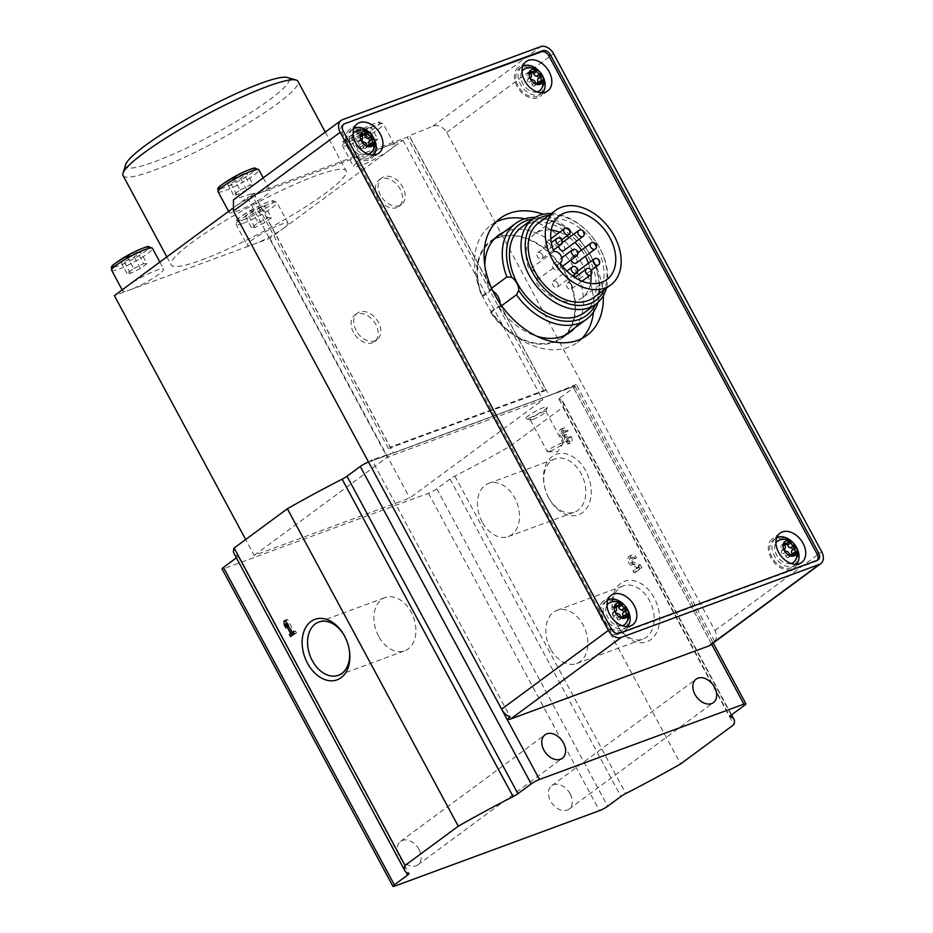 <?xml version="1.0" encoding="UTF-8"?>
<svg xmlns="http://www.w3.org/2000/svg" width="933" height="933" viewBox="0 0 933 933"><rect width="100%" height="100%" fill="white"/><g stroke="black" fill="none" stroke-linecap="round" stroke-linejoin="round"><path stroke-width="0.7" stroke-dasharray="4.67 3.5" d="M553.84 251.56L529.139 269.777A39.734 27.85 -126.4 0 1 534.936 233.868A39.734 27.85 -126.4 0 1 551.193 230.054M560.033 263.059L535.332 281.288A6.624 4.642 53.6 0 0 535.787 280.996A6.624 4.642 53.6 0 0 536.113 273.696A6.624 4.642 53.6 0 0 529.139 269.777M559.648 232.259A39.734 27.85 -126.4 0 1 566.867 235.991M569.177 237.565A39.734 27.85 -126.4 0 1 574.903 242.393M581.516 250.102A39.734 27.85 -126.4 0 1 585.353 256.318M588.431 263.281A39.734 27.85 -126.4 0 1 590.939 274.64M590.566 283.41A39.734 27.85 -126.4 0 1 582.11 297.814A39.734 27.85 -126.4 0 1 535.332 281.288M535.285 217.342A59.607 41.775 -126.4 0 1 577.562 238.078A59.607 41.775 -126.4 0 1 590.671 255.852A59.607 41.775 -126.4 0 1 598.006 302.362M532.533 219.173A56.551 39.641 -126.4 0 1 577.959 238.498A56.551 39.641 -126.4 0 1 590.391 255.35A56.551 39.641 -126.4 0 1 595.441 304.45M490.77 311.902A13.249 9.283 53.6 0 1 490.676 312.578L498.654 306.689A13.249 9.283 53.6 0 0 498.758 306.012L490.77 311.902A59.607 41.775 53.6 0 0 561.596 337.641A59.607 41.775 53.6 0 0 559.835 264.879A59.607 41.775 53.6 0 0 490.84 241.717A59.607 41.775 53.6 0 0 482.536 296.612A13.249 9.283 53.6 0 0 481.86 296.216L489.848 290.326A13.249 9.283 53.6 0 1 490.525 290.723L482.536 296.612M491.586 288.227L490 289.405A59.607 41.775 53.6 0 0 490.525 290.723M501.616 305.721L499.587 307.214A12.677 8.887 53.6 0 0 500.135 303.587M498.758 306.012A59.607 41.775 53.6 0 0 499.587 307.214M368.523 462.022L572.955 386.682L711.482 643.957L714.69 641.577L576.244 384.454L573.025 386.822L368.593 462.162L371.812 459.794L510.258 716.917M714.69 641.577C716.859 638.429 716.929 634.755 714.923 630.556L446.72 132.463C442.965 126.701 438.347 124.614 432.877 126.177A993.365 141.256 -28.3 0 1 409.272 135.775L407.22 137.233L251.677 194.554L253.414 193.201A993.365 141.256 -28.3 0 1 234.673 199.219L233.472 199.825M253.414 193.201L393.271 452.937A993.365 141.256 -28.3 0 1 371.812 459.794M576.244 384.454A993.365 141.256 -28.3 0 1 549.117 395.499L409.272 135.775M393.271 452.937L549.117 395.499M710.235 645.216A11.254 7.896 53.6 0 0 711.482 643.957L711.611 644.202M232.317 208.619L234.113 207.301A23.173 3.3 151.7 0 0 229.261 212.561A23.173 3.3 151.7 0 0 236.364 211.383A23.173 3.3 151.7 0 0 258.931 200.035A23.173 3.3 151.7 0 0 270.069 190.589A23.173 3.3 151.7 0 0 262.966 191.755A23.173 3.3 151.7 0 0 234.113 207.301L247.42 197.493L402.963 140.172L283.224 228.503A23.173 3.3 151.7 0 0 288.075 223.244A23.173 3.3 151.7 0 0 266.103 231.326A23.173 3.3 151.7 0 0 247.257 245.216A23.173 3.3 151.7 0 0 254.371 244.049A23.173 3.3 151.7 0 0 283.224 228.503L269.917 238.312L129.932 289.895A23.173 3.3 151.7 0 0 152.499 278.559A23.173 3.3 151.7 0 0 163.637 269.101A23.173 3.3 151.7 0 0 149.583 273.206A23.173 3.3 151.7 0 0 127.681 285.813A23.173 3.3 151.7 0 0 122.829 291.073A23.173 3.3 151.7 0 0 129.932 289.895L114.374 295.633M201.645 259.957A99.341 14.123 151.7 0 0 298.385 211.336A99.341 14.123 151.7 0 0 346.131 170.809A99.341 14.123 151.7 0 0 251.968 205.47A99.341 14.123 151.7 0 0 171.206 264.995A99.341 14.123 151.7 0 0 201.645 259.957M389.656 149.98A23.173 3.3 -28.3 0 1 360.803 165.526A23.173 3.3 -28.3 0 1 353.689 166.704A23.173 3.3 -28.3 0 1 364.838 157.245A23.173 3.3 -28.3 0 1 387.405 145.898A23.173 3.3 151.7 0 1 394.507 144.732A23.173 3.3 151.7 0 1 389.656 149.98M572.955 386.682A6.624 0.945 -28.3 0 1 574.985 386.344A6.624 0.945 -28.3 0 1 573.597 387.848L560.325 397.633L731.25 715.075M419.01 849.496A14.566 10.216 53.6 0 0 400.584 841.379A14.566 10.216 53.6 0 0 401.015 859.165A14.566 10.216 53.6 0 0 417.891 864.821A14.566 10.216 53.6 0 0 419.01 849.496M570.121 793.82A14.566 10.216 53.6 0 0 551.695 785.691A14.566 10.216 53.6 0 0 552.126 803.476A14.566 10.216 53.6 0 0 568.99 809.144A14.566 10.216 53.6 0 0 570.121 793.82M560.325 397.633A6.624 0.945 -28.3 0 0 558.937 399.137A6.624 0.945 -28.3 0 0 559.077 399.231A198.671 28.247 -28.3 0 1 563.054 401.89A198.671 28.247 -28.3 0 1 562.891 407.231L509.675 446.487A198.671 28.247 -28.3 0 1 454.884 476.087A6.624 0.945 -28.3 0 0 450.021 479.002L436.761 488.799A6.624 0.945 -28.3 0 1 428.515 493.242L224.083 568.57A6.624 0.945 -28.3 0 1 222.054 568.908M236.387 557.852L406.077 872.168M509.675 446.487L680.6 763.929M562.891 407.231L733.816 724.673M571.253 436.434A4.968 3.475 69.8 0 1 570.121 443.198A4.968 3.475 69.8 0 1 566.436 441.892A4.968 3.475 69.8 0 1 564.722 437.215A4.968 3.475 69.8 0 1 561.666 432.434A4.968 3.475 69.8 0 1 563.579 428.107A4.968 3.475 69.8 0 1 568.15 430.661L566.821 431.641A2.647 1.854 69.8 0 0 564.383 430.276A2.647 1.854 69.8 0 0 563.357 432.574A2.321 1.621 69.8 0 0 565.853 434.918A2.321 1.621 69.8 0 0 566.144 434.755L567.229 436.784A2.321 1.621 69.8 0 0 567.707 440.656A2.647 1.854 69.8 0 0 569.317 441.017A2.647 1.854 69.8 0 0 569.923 437.414L571.253 436.434L569.037 437.25A4.968 3.475 69.8 0 1 567.894 444.015A4.968 3.475 69.8 0 1 564.208 442.709A4.968 3.475 69.8 0 1 562.506 438.032L564.722 437.215M636.516 557.631L635.186 558.622A2.647 1.854 69.8 0 0 632.749 557.258A2.647 1.854 69.8 0 0 631.746 559.672A2.647 1.854 69.8 0 0 633.519 562.179L640.458 564.943L641.951 567.742L636.248 571.941L635.163 569.923L639.467 566.751L633.39 564.325A4.968 3.475 69.8 0 1 630.055 559.602A4.968 3.475 69.8 0 1 631.944 555.077A4.968 3.475 69.8 0 1 636.516 557.631L632.959 559.438L635.186 558.622M548.872 498.21A32.212 22.509 69.8 0 1 544.359 485.778A32.212 22.509 69.8 0 1 569.97 455.176A32.212 22.509 69.8 0 1 588.42 505.243A32.212 22.509 69.8 0 1 549.082 498.595A32.212 22.509 69.8 0 1 548.872 498.21M617.238 625.192A32.212 22.509 69.8 0 1 612.724 612.748A32.212 22.509 69.8 0 1 638.347 582.157A32.212 22.509 69.8 0 1 656.797 632.224A32.212 22.509 69.8 0 1 617.448 625.565A32.212 22.509 69.8 0 1 617.238 625.192M236.702 557.619A6.624 0.945 -28.3 0 0 238.09 556.115A6.624 0.945 -28.3 0 0 237.962 556.033A198.671 28.247 -28.3 0 1 233.973 553.362M529.489 417.926A12.257 1.738 151.7 0 0 540.708 412.363A12.257 1.738 151.7 0 0 547.309 407.208A12.257 1.738 151.7 0 0 535.694 411.208A12.257 1.738 151.7 0 0 525.967 418.707A12.257 1.738 151.7 0 0 529.489 417.926M254.219 555.357L387.265 457.217L542.808 399.895L409.774 498.035L254.219 555.357L245.682 539.507M247.42 197.493L387.265 457.217M402.963 140.172L542.808 399.895M269.917 238.312L409.774 498.035M368.255 127.774L371.626 127.739L365.048 132.603L355.088 137.489L351.718 137.513L358.295 132.661L368.255 127.774L374.471 139.32L377.842 139.285L371.626 127.739M125.71 164.5A92.717 13.179 151.7 0 0 154.178 161.922A92.717 13.179 151.7 0 0 249.612 113.313A92.717 13.179 151.7 0 0 287.282 77.497M123.028 175.532A99.341 14.123 151.7 0 0 153.478 170.506A99.341 14.123 151.7 0 0 250.207 121.873A99.341 14.123 151.7 0 0 297.965 81.346M243.816 173.631L247.187 173.596L240.609 178.46L230.649 183.346L227.279 183.369L233.856 178.518L243.816 173.631L250.032 185.177L253.403 185.142L247.187 173.596M261.823 206.286L265.194 206.263L258.616 211.115L248.656 216.001L245.286 216.024L251.863 211.173L261.823 206.286L268.039 217.832L271.41 217.797L265.194 206.263M137.384 252.143L140.755 252.12L134.177 256.972L124.217 261.858L120.847 261.881L127.424 257.03L137.384 252.143L143.6 263.689L146.971 263.654L140.755 252.12M271.41 217.797L264.832 222.66L254.872 227.547L251.502 227.57L258.079 222.719L251.863 211.173M251.502 227.57L245.286 216.024M258.079 222.719L268.039 217.832M264.832 222.66L258.616 211.115M254.872 227.547L248.656 216.001M146.971 263.654L140.393 268.517L130.433 273.404L127.063 273.427L133.641 268.576L127.424 257.03M127.063 273.427L120.847 261.881M133.641 268.576L143.6 263.689M140.393 268.517L134.177 256.972M130.433 273.404L124.217 261.858M253.403 185.142L246.825 190.005L236.865 194.892L233.495 194.915L240.073 190.052L233.856 178.518M233.495 194.915L227.279 183.369M240.073 190.052L250.032 185.177M246.825 190.005L240.609 178.46M236.865 194.892L230.649 183.346M377.842 139.285L371.264 144.148L361.304 149.035L357.922 149.058L364.511 144.207L358.295 132.661M357.922 149.058L351.718 137.513M364.511 144.207L374.471 139.32M371.264 144.148L365.048 132.603M361.304 149.035L355.088 137.489M344.499 635.956A28.363 19.826 69.8 0 1 344.685 636.306A28.363 19.826 69.8 0 1 348.849 647.595A28.363 19.826 69.8 0 1 348.93 647.98M378.611 636.224A28.363 19.826 69.8 0 1 385.084 597.598A28.363 19.826 69.8 0 1 413.494 617.366A28.363 19.826 69.8 0 1 404.7 650.837A28.363 19.826 69.8 0 1 378.611 636.224M550.563 648.948A28.363 19.826 69.8 0 1 557.036 610.322A28.363 19.826 69.8 0 1 585.446 630.078A28.363 19.826 69.8 0 1 576.652 663.55A28.363 19.826 69.8 0 1 550.563 648.948M616.865 624.515A28.363 19.826 69.8 0 1 612.888 613.564A28.363 19.826 69.8 0 1 623.337 585.889A28.363 19.826 69.8 0 1 651.747 605.645A28.363 19.826 69.8 0 1 642.954 639.117A28.363 19.826 69.8 0 1 617.051 624.842A28.363 19.826 69.8 0 1 616.865 624.515M482.198 521.967A28.363 19.826 69.8 0 1 488.67 483.341A28.363 19.826 69.8 0 1 517.08 503.109A28.363 19.826 69.8 0 1 508.287 536.568A28.363 19.826 69.8 0 1 482.198 521.967M548.499 497.534A28.363 19.826 69.8 0 1 544.522 486.583A28.363 19.826 69.8 0 1 554.972 458.908A28.363 19.826 69.8 0 1 583.382 478.676A28.363 19.826 69.8 0 1 574.588 512.135A28.363 19.826 69.8 0 1 548.686 497.872A28.363 19.826 69.8 0 1 548.499 497.534M253.578 193.154L390.309 447.105L545.863 389.784L409.12 135.833M545.863 389.784L543.962 391.184L388.408 448.505L390.309 447.105M388.408 448.505L251.677 194.554M543.962 391.184L407.22 137.233M356.173 330.515A16.561 11.604 -126.4 0 1 357.456 313.103A16.561 11.604 -126.4 0 1 376.629 319.541A16.561 11.604 -126.4 0 1 377.119 339.752A16.561 11.604 -126.4 0 1 356.173 330.515M380.571 195.3A16.561 11.604 -126.4 0 1 381.842 177.876A16.561 11.604 -126.4 0 1 401.015 184.314A16.561 11.604 -126.4 0 1 401.505 204.525A16.561 11.604 -126.4 0 1 380.571 195.3M377.9 197.26A16.561 11.604 -126.4 0 1 379.183 179.847A16.561 11.604 -126.4 0 1 398.356 186.273A16.561 11.604 -126.4 0 1 398.846 206.485A16.561 11.604 -126.4 0 1 377.9 197.26M353.514 332.486A16.561 11.604 -126.4 0 1 354.797 315.062A16.561 11.604 -126.4 0 1 373.958 321.5A16.561 11.604 -126.4 0 1 374.448 341.711A16.561 11.604 -126.4 0 1 353.514 332.486M343.134 124.859L343.134 124.859A6.624 4.642 53.6 0 0 342.306 125.302A6.624 4.642 53.6 0 0 341.793 132.264L609.995 630.358A6.624 4.642 53.6 0 0 617.541 634.498L815.757 561.456A6.624 4.642 53.6 0 0 816.573 561.013A6.624 4.642 53.6 0 0 817.25 560.336L815.757 561.456M603.301 295.668A72.844 51.058 53.6 0 0 592.583 258.768A72.844 51.058 53.6 0 0 543.251 214.263M797.074 564.232A18.217 12.77 -126.4 0 1 794.041 568.069A18.217 12.77 -126.4 0 1 771.008 557.922A18.217 12.77 -126.4 0 1 772.419 538.761A18.217 12.77 -126.4 0 1 776.991 537M779.032 536.942A18.217 12.77 -126.4 0 1 797.738 562.296M772.116 557.514A16.561 11.604 -126.4 0 1 773.399 540.09A16.561 11.604 -126.4 0 1 792.572 546.528A16.561 11.604 -126.4 0 1 793.062 566.739A16.561 11.604 -126.4 0 1 772.116 557.514M374.296 154.913A18.217 12.77 -126.4 0 1 371.264 158.762A18.217 12.77 -126.4 0 1 348.231 148.604A18.217 12.77 -126.4 0 1 349.642 129.454A18.217 12.77 -126.4 0 1 354.202 127.681M356.254 127.623A18.217 12.77 -126.4 0 1 374.949 152.977M349.339 148.195A16.561 11.604 -126.4 0 1 350.621 130.783A16.561 11.604 -126.4 0 1 369.783 137.221A16.561 11.604 -126.4 0 1 370.273 157.432A16.561 11.604 -126.4 0 1 349.339 148.195M543.169 92.682A18.217 12.77 -126.4 0 1 540.137 96.531A18.217 12.77 -126.4 0 1 517.104 86.372A18.217 12.77 -126.4 0 1 518.515 67.211A18.217 12.77 -126.4 0 1 523.086 65.45M525.127 65.392A18.217 12.77 -126.4 0 1 543.834 90.746M518.212 85.964A16.561 11.604 -126.4 0 1 519.494 68.552A16.561 11.604 -126.4 0 1 538.668 74.978A16.561 11.604 -126.4 0 1 539.157 95.189A16.561 11.604 -126.4 0 1 518.212 85.964M628.201 626.463A18.217 12.77 -126.4 0 1 625.157 630.311A18.217 12.77 -126.4 0 1 602.123 620.153A18.217 12.77 -126.4 0 1 603.534 600.992A18.217 12.77 -126.4 0 1 608.106 599.231M610.159 599.173A18.217 12.77 -126.4 0 1 628.854 624.527M603.243 619.745A16.561 11.604 -126.4 0 1 604.526 602.333A16.561 11.604 -126.4 0 1 623.687 608.759A16.561 11.604 -126.4 0 1 624.177 628.97A16.561 11.604 -126.4 0 1 603.243 619.745M593.516 311.914A72.844 51.058 53.6 0 0 583.09 265.777A72.844 51.058 53.6 0 0 524.836 218.812M495.994 222.054A72.844 51.058 53.6 0 0 490.956 225.168A72.844 51.058 53.6 0 0 493.114 314.094A72.844 51.058 53.6 0 0 577.445 342.411A72.844 51.058 53.6 0 0 581.9 338.516M492.834 290.909A12.677 8.887 53.6 0 0 490 289.405M498.654 306.689A60.26 42.242 53.6 0 0 536.976 336.3M574.611 328.043A60.26 42.242 53.6 0 0 568.185 258.709A60.26 42.242 53.6 0 0 503.843 232.119M484.845 265.637A60.26 42.242 53.6 0 0 489.848 290.326M490.676 312.578A60.26 42.242 53.6 0 0 561.993 338.178A60.26 42.242 53.6 0 0 565.736 334.889M566.623 333.932A60.26 42.242 53.6 0 0 560.208 264.599A60.26 42.242 53.6 0 0 495.855 238.008M494.677 238.568A60.26 42.242 53.6 0 0 490.443 241.181A60.26 42.242 53.6 0 0 481.86 296.216M521.372 227.419A52.983 37.133 -126.4 0 1 582.705 248.003A52.983 37.133 -126.4 0 1 584.28 312.683M538.609 222.929A46.358 32.492 -126.4 0 1 592.28 240.947A46.358 32.492 -126.4 0 1 593.645 297.545M549.071 215.208A49.939 34.999 -126.4 0 1 588.315 232.375A49.939 34.999 -126.4 0 1 599.301 247.257A49.939 34.999 -126.4 0 1 604.117 289.813M551.333 213.552A52.983 37.133 -126.4 0 1 587.918 231.967A52.983 37.133 -126.4 0 1 599.569 247.758A52.983 37.133 -126.4 0 1 606.368 288.157M550.097 244.738A3.639 2.554 53.6 0 0 545.49 242.708A3.639 2.554 53.6 0 0 545.595 247.152A3.639 2.554 53.6 0 0 549.817 248.575A3.639 2.554 53.6 0 0 550.097 244.738M557.864 266.092A3.639 2.554 53.6 0 0 553.257 264.062A3.639 2.554 53.6 0 0 553.362 268.506A3.639 2.554 53.6 0 0 557.572 269.917A3.639 2.554 53.6 0 0 557.864 266.092M557.666 283.282A3.639 2.554 53.6 0 0 553.059 281.253A3.639 2.554 53.6 0 0 553.164 285.696A3.639 2.554 53.6 0 0 557.386 287.107A3.639 2.554 53.6 0 0 557.666 283.282M571.847 285.148A3.639 2.554 53.6 0 0 567.241 283.107A3.639 2.554 53.6 0 0 567.346 287.562A3.639 2.554 53.6 0 0 571.567 288.973A3.639 2.554 53.6 0 0 571.847 285.148M575.02 277.381A3.639 2.554 53.6 0 0 579.381 279.002A3.639 2.554 53.6 0 0 579.661 275.177A3.639 2.554 53.6 0 0 575.055 273.147A3.639 2.554 53.6 0 0 574.25 274.664M576.244 263.036A3.639 2.554 53.6 0 0 576.524 259.211A3.639 2.554 53.6 0 0 571.917 257.181A3.639 2.554 53.6 0 0 571.194 259.875M563.999 250.441A3.639 2.554 53.6 0 0 564.278 246.604A3.639 2.554 53.6 0 0 559.672 244.574A3.639 2.554 53.6 0 0 558.867 246.102M542.283 254.709A3.639 2.554 53.6 0 0 537.676 252.68A3.639 2.554 53.6 0 0 537.781 257.123A3.639 2.554 53.6 0 0 542.003 258.546A3.639 2.554 53.6 0 0 542.283 254.709M532.941 419.407A8.945 1.271 151.7 0 0 541.128 415.348A8.945 1.271 151.7 0 0 545.945 411.593A8.945 1.271 151.7 0 0 545.945 411.383A8.945 1.271 151.7 0 0 537.466 414.509A8.945 1.271 151.7 0 0 530.201 419.862A8.945 1.271 151.7 0 0 530.376 419.978A8.945 1.271 151.7 0 0 532.941 419.407M550.038 451.152A8.945 1.271 151.7 0 0 557.829 447.327A8.945 1.271 151.7 0 0 562.937 443.537A8.945 1.271 151.7 0 0 563.042 443.128A8.945 1.271 151.7 0 0 560.301 443.583A8.945 1.271 151.7 0 0 551.59 447.957A8.945 1.271 151.7 0 0 547.298 451.607A8.945 1.271 151.7 0 0 547.694 451.747A8.945 1.271 151.7 0 0 550.038 451.152M286.338 622.183L286.186 620.41L287.527 619.43L294.198 631.839L293.417 632.131M294.198 631.839L295.434 630.93L293.219 631.746M295.434 630.93L296.531 632.947L294.303 633.764M296.531 632.947L290.501 636.574M292.729 635.746L292.414 635.163M292.647 632.411L287.749 623.291L287.072 623.547M287.749 623.291L288.064 627.093L285.836 627.909M288.064 627.093L286.513 624.212L285.556 624.562M286.186 620.41L285.521 620.655M287.527 619.43L285.3 620.247M632.959 559.438A2.647 1.854 69.8 0 0 630.533 558.074A2.647 1.854 69.8 0 0 629.518 560.488A2.647 1.854 69.8 0 0 631.291 563.007L638.23 565.771L639.735 568.559L634.032 572.757L632.947 570.739L637.251 567.567L631.163 565.141A4.968 3.475 69.8 0 1 627.839 560.418A4.968 3.475 69.8 0 1 629.728 555.893A4.968 3.475 69.8 0 1 634.3 558.459M638.23 565.771L640.458 564.943M639.735 568.559L641.951 567.742M634.032 572.757L636.248 571.941M632.947 570.739L635.163 569.923M637.251 567.567L639.467 566.751M569.923 437.414L567.707 438.23L569.037 437.25M562.506 438.032A4.968 3.475 69.8 0 1 559.438 433.25A4.968 3.475 69.8 0 1 561.351 428.923A4.968 3.475 69.8 0 1 565.923 431.478L568.15 430.661M565.923 431.478L564.593 432.457L566.821 431.641M566.588 434.428L563.917 435.583A2.321 1.621 69.8 0 1 563.637 435.734A2.321 1.621 69.8 0 1 561.141 433.402A2.647 1.854 69.8 0 1 562.156 431.093A2.647 1.854 69.8 0 1 564.593 432.457M564.372 435.245L565.456 437.262L567.684 436.446M565.456 437.262L567.229 436.784M567.707 438.23A2.647 1.854 69.8 0 1 567.101 441.834A2.647 1.854 69.8 0 1 565.491 441.484A2.321 1.621 69.8 0 1 565.001 437.6M791.067 563.485A13.249 9.283 -126.4 0 1 776.618 555.007A13.249 9.283 -126.4 0 1 775.929 542.948M779.055 540.289A13.249 9.283 -126.4 0 1 792.98 546.225A13.249 9.283 -126.4 0 1 794.543 561.281M796.222 564.302A16.561 11.604 -126.4 0 1 795.336 565.06A16.561 11.604 -126.4 0 1 774.402 555.835A16.561 11.604 -126.4 0 1 775.685 538.411A16.561 11.604 -126.4 0 1 776.676 537.781M792.875 542.505A16.561 11.604 -126.4 0 1 796.502 547.426M622.194 625.716A13.249 9.283 -126.4 0 1 607.745 617.249A13.249 9.283 -126.4 0 1 607.045 605.19M610.17 602.52A13.249 9.283 -126.4 0 1 624.107 608.456A13.249 9.283 -126.4 0 1 625.658 623.524M627.349 626.533A16.561 11.604 -126.4 0 1 626.463 627.291A16.561 11.604 -126.4 0 1 605.517 618.066A16.561 11.604 -126.4 0 1 606.8 600.642A16.561 11.604 -126.4 0 1 607.791 600.024M624.002 604.736A16.561 11.604 -126.4 0 1 627.617 609.657M537.175 91.935A13.249 9.283 -126.4 0 1 522.713 83.469A13.249 9.283 -126.4 0 1 522.025 71.409M525.151 68.739A13.249 9.283 -126.4 0 1 539.076 74.675A13.249 9.283 -126.4 0 1 540.639 89.743M542.33 92.752A16.561 11.604 -126.4 0 1 541.432 93.51A16.561 11.604 -126.4 0 1 520.497 84.285A16.561 11.604 -126.4 0 1 521.78 66.861A16.561 11.604 -126.4 0 1 522.772 66.243M538.971 70.966A16.561 11.604 -126.4 0 1 542.598 75.876M368.29 154.167A13.249 9.283 -126.4 0 1 353.84 145.7A13.249 9.283 -126.4 0 1 353.152 133.641M356.266 130.97A13.249 9.283 -126.4 0 1 370.203 136.906A13.249 9.283 -126.4 0 1 371.766 151.974M373.445 154.983A16.561 11.604 -126.4 0 1 372.559 155.741A16.561 11.604 -126.4 0 1 351.624 146.516A16.561 11.604 -126.4 0 1 352.896 129.104A16.561 11.604 -126.4 0 1 353.887 128.474M370.098 133.197A16.561 11.604 -126.4 0 1 373.725 138.107M792.164 553.724A2.776 1.948 53.6 0 0 792.362 553.992A1.586 1.12 53.6 0 1 791.289 555.998A2.776 1.948 53.6 0 0 789.178 555.928A2.776 1.948 53.6 0 0 788.583 557.001A1.586 1.12 53.6 0 1 786.053 556.313A2.776 1.948 53.6 0 0 783.055 553.759A1.586 1.12 53.6 0 1 781.597 551.065A2.776 1.948 53.6 0 0 781.318 547.519L784.548 545.129M786.694 543.962A1.586 1.12 53.6 0 0 785.096 544.499A2.776 1.948 53.6 0 1 784.501 545.583A2.776 1.948 53.6 0 1 782.39 545.502A1.586 1.12 53.6 0 0 781.318 547.519M369.386 144.417A2.776 1.948 53.6 0 0 369.585 144.685A1.586 1.12 53.6 0 1 368.512 146.691A2.776 1.948 53.6 0 0 366.401 146.621A2.776 1.948 53.6 0 0 365.794 147.694A1.586 1.12 53.6 0 1 363.275 147.006A2.776 1.948 53.6 0 0 360.278 144.452A1.586 1.12 53.6 0 1 358.82 141.758A2.776 1.948 53.6 0 0 358.54 138.201L361.771 135.821M363.917 134.644A1.586 1.12 53.6 0 0 362.319 135.192A2.776 1.948 53.6 0 1 361.724 136.265A2.776 1.948 53.6 0 1 359.602 136.195A1.586 1.12 53.6 0 0 358.54 138.201M538.259 82.186A2.776 1.948 53.6 0 0 538.458 82.442A1.586 1.12 53.6 0 1 537.396 84.46A2.776 1.948 53.6 0 0 535.274 84.378A2.776 1.948 53.6 0 0 534.679 85.451A1.586 1.12 53.6 0 1 532.148 84.775A2.776 1.948 53.6 0 0 529.151 82.221A1.586 1.12 53.6 0 1 527.705 79.527A2.776 1.948 53.6 0 0 527.413 75.97L530.644 73.59M532.79 72.412A1.586 1.12 53.6 0 0 531.204 72.961A2.776 1.948 53.6 0 1 530.597 74.034A2.776 1.948 53.6 0 1 528.486 73.964A1.586 1.12 53.6 0 0 527.413 75.97M623.279 615.967A2.776 1.948 53.6 0 0 623.489 616.223A1.586 1.12 53.6 0 1 622.416 618.241A2.776 1.948 53.6 0 0 620.305 618.159A2.776 1.948 53.6 0 0 619.699 619.232A1.586 1.12 53.6 0 1 617.18 618.556A2.776 1.948 53.6 0 0 614.171 616.002A1.586 1.12 53.6 0 1 612.724 613.308A2.776 1.948 53.6 0 0 612.433 609.75L615.663 607.36M617.821 606.193A1.586 1.12 53.6 0 0 616.223 606.742A2.776 1.948 53.6 0 1 615.617 607.815A2.776 1.948 53.6 0 1 613.506 607.733A1.586 1.12 53.6 0 0 612.433 609.75M446.72 132.463L553.526 53.682M714.923 630.556L821.716 551.776M234.673 199.219L342.469 119.692M432.877 126.177L540.685 46.65M573.597 387.848L744.522 705.29M224.083 568.57L395.009 886.012M428.515 493.242L599.429 810.684M454.884 476.087L625.81 793.528M436.761 488.799L607.675 806.24M450.021 479.002L620.946 796.455M559.077 399.231L729.863 716.416M237.962 556.033L408.887 873.475M349.887 141.326A20.526 2.916 151.7 0 0 379.498 123.891A20.526 2.916 151.7 0 0 355.636 132.684A20.526 2.916 151.7 0 0 349.887 141.326M349.607 144.755A23.173 3.3 151.7 0 0 372.185 133.407A23.173 3.3 151.7 0 0 383.323 123.949A23.173 3.3 151.7 0 0 361.351 132.031A23.173 3.3 151.7 0 0 342.504 145.933A23.173 3.3 151.7 0 0 349.607 144.755M220.375 188.548A20.526 2.916 151.7 0 0 225.448 187.183A20.526 2.916 151.7 0 0 254.907 169.946M218.065 191.778A23.173 3.3 151.7 0 0 225.168 190.612A23.173 3.3 151.7 0 0 247.746 179.264A23.173 3.3 151.7 0 0 258.884 169.806M243.455 219.838A20.526 2.916 151.7 0 0 273.066 202.403A20.526 2.916 151.7 0 0 249.204 211.196A20.526 2.916 151.7 0 0 243.455 219.838M243.175 223.267A23.173 3.3 151.7 0 0 265.753 211.919A23.173 3.3 151.7 0 0 276.891 202.461A23.173 3.3 151.7 0 0 254.919 210.555A23.173 3.3 151.7 0 0 236.072 224.445A23.173 3.3 151.7 0 0 243.175 223.267M113.943 267.06A20.526 2.916 151.7 0 0 119.016 265.695A20.526 2.916 151.7 0 0 148.475 248.47M111.633 270.302A23.173 3.3 151.7 0 0 118.736 269.124A23.173 3.3 151.7 0 0 141.315 257.776A23.173 3.3 151.7 0 0 152.452 248.318M609.995 630.358L611.512 629.239M341.793 132.264L343.309 131.145M617.541 634.498L619.057 633.367M561.001 244.528A3.639 2.554 53.6 0 0 561.281 240.691A3.639 2.554 53.6 0 0 556.674 238.661M568.815 234.556A3.639 2.554 53.6 0 0 569.095 230.719A3.639 2.554 53.6 0 0 564.488 228.69M582.997 236.411A3.639 2.554 53.6 0 0 583.288 232.585A3.639 2.554 53.6 0 0 578.682 230.556M595.254 249.018A3.639 2.554 53.6 0 0 595.534 245.192A3.639 2.554 53.6 0 0 590.927 243.163M598.38 264.984A3.639 2.554 53.6 0 0 598.671 261.158A3.639 2.554 53.6 0 0 594.064 259.117M590.566 274.955A3.639 2.554 53.6 0 0 590.857 271.118A3.639 2.554 53.6 0 0 586.251 269.089M576.384 273.089A3.639 2.554 53.6 0 0 576.664 269.264A3.639 2.554 53.6 0 0 572.057 267.223M576.582 255.899A3.639 2.554 53.6 0 0 576.862 252.073A3.639 2.554 53.6 0 0 572.256 250.032M631.163 565.141L633.39 564.325M631.291 563.007L633.519 562.179M561.141 433.402L563.357 432.574M563.917 435.583L566.144 434.755M565.491 441.484L567.707 440.656M781.597 551.065L784.828 548.686M782.39 545.502L784.093 544.242M785.096 544.499L788.327 542.12M792.362 553.992L793.353 553.269M791.289 555.998L794.519 553.619M788.583 557.001L790.776 555.38M786.053 556.313L789.283 553.934M783.055 553.759L786.286 551.38M358.82 141.758L362.051 139.367M359.602 136.195L361.316 134.935M362.319 135.192L365.549 132.813M369.585 144.685L370.576 143.95M368.512 146.691L371.742 144.312M365.794 147.694L367.999 146.073M363.275 147.006L366.506 144.627M360.278 144.452L363.508 142.073M527.705 79.527L530.935 77.136M528.486 73.964L530.189 72.704M531.204 72.961L534.434 70.57M538.458 82.442L539.449 81.719M537.396 84.46L540.627 82.069M534.679 85.451L536.872 83.83M532.148 84.775L535.379 82.384M529.151 82.221L532.381 79.83M612.724 613.308L615.955 610.917M613.506 607.733L615.22 606.473M616.223 606.742L619.454 604.351M623.489 616.223L624.469 615.5M622.416 618.241L625.646 615.85M619.699 619.232L621.903 617.611M617.18 618.556L620.41 616.165M614.171 616.002L617.401 613.611M559.648 215.64L534.936 233.868M606.823 279.597L582.11 297.814M493.79 239.536L490.84 241.717M564.558 335.46L561.596 337.641M563.054 401.89L731.565 714.853M238.09 556.115L409.016 873.556M558.937 399.137L729.863 716.579M574.985 386.344L713.197 643.035M394.507 144.732L383.323 123.949L379.579 122.235C379.066 121.698 374.46 123.366 365.736 127.238C334.609 144.767 343.822 141.793 342.504 145.933L353.689 166.704M166.855 256.925L171.206 264.995M325.29 132.089L346.131 170.809M228.608 211.359L229.261 212.561M263.223 177.876L270.069 190.589M288.075 223.244L276.891 202.461L273.147 200.758C272.634 200.21 268.028 201.878 259.304 205.761C228.188 223.279 237.39 220.305 236.072 224.445L247.257 245.216M122.176 289.871L122.829 291.073M159.858 262.08L163.637 269.101M344.685 636.306L344.289 635.583M348.849 647.595L349.012 648.4M338.399 675.27L404.7 650.837M318.783 622.031L385.084 597.598M576.652 663.55L642.954 639.117M557.036 610.322L623.337 585.889M617.051 624.842L617.448 625.565M612.888 613.564L612.724 612.748M508.287 536.568L574.588 512.135M488.67 483.341L554.972 458.908M548.686 497.872L549.082 498.595M544.522 486.583L544.359 485.778M568.99 809.144L713.43 702.584M551.695 785.691L696.135 679.142M417.891 864.821L562.331 758.272M400.584 841.379L545.035 734.819M381.842 177.876L379.183 179.847M401.505 204.525L398.846 206.485M357.456 313.103L354.797 315.062M377.119 339.752L374.448 341.711M816.573 561.013L818.101 559.882M342.306 125.302L343.822 124.171M780.023 533.151L772.419 538.761M801.645 562.471L794.041 568.069M357.234 123.844L349.642 129.454M378.856 153.152L371.264 158.762M526.119 61.613L518.515 67.211M547.741 90.921L540.137 96.531M611.138 595.382L603.534 600.992M632.761 624.702L625.157 630.311M577.445 342.411L586.95 335.402M490.956 225.168L500.461 218.159M561.993 338.178L569.97 332.288M490.443 241.181L498.42 235.291M545.945 411.593L547.309 407.208M530.376 419.978L525.967 418.707M530.201 419.862L547.298 451.607M545.945 411.383L563.042 443.128M547.694 451.747L557.584 451.864L562.937 443.537M542.003 258.546L553.327 250.184M537.676 252.68L551.31 242.627M549.817 248.575L561.841 239.699M545.49 242.708L550.82 238.778M559.672 244.574L562.296 242.638M571.917 257.181L577.982 252.703M579.381 279.002L591.405 270.127M575.055 273.147L577.679 271.211M571.567 288.973L582.11 281.195M567.241 283.107L574.891 277.463M557.386 287.107L572.582 275.9M553.059 281.253L566.856 271.071M557.572 269.917L562.482 266.302M553.257 264.062L561.783 257.765M560.057 263.094L535.787 280.996M629.728 555.893L631.944 555.077M630.533 558.074L632.749 557.258M567.894 444.015L570.121 443.198M561.351 428.923L563.579 428.107M562.156 431.093L564.383 430.276M563.637 435.734L565.853 434.918M567.101 441.834L569.317 441.017M775.685 538.411L773.399 540.09M795.336 565.06L793.062 566.739M606.8 600.642L604.526 602.333M626.463 627.291L624.177 628.97M521.78 66.861L519.494 68.552M541.432 93.51L539.157 95.189M352.896 129.104L350.621 130.783M372.559 155.741L370.273 157.432M781.178 545.467L784.408 543.076M785.446 543.892L788.677 541.502M792.502 556.045L795.732 553.666M789.178 555.928L790.216 555.17M788.233 557.619L791.464 555.228M358.4 136.148L361.631 133.769M362.669 134.574L365.899 132.194M369.725 146.738L372.955 144.347M366.401 146.621L367.439 145.851M365.456 148.3L368.687 145.921M527.273 73.917L530.504 71.538M531.542 72.342L534.772 69.963M538.598 84.495L541.828 82.116M535.274 84.378L536.312 83.62M534.329 86.069L537.56 83.69M612.305 607.698L615.535 605.307M616.573 606.123L619.804 603.744M623.617 618.276L626.848 615.897M620.305 618.159L621.331 617.401M619.36 619.85L622.591 617.471"/><path stroke-width="1.4" d="M405.062 865.462L458.278 826.206A198.671 28.247 -28.3 0 1 513.068 796.607A6.624 0.945 -28.3 0 0 517.932 793.691L531.204 783.907A6.624 0.945 -28.3 0 1 539.449 779.463L743.881 704.123A6.624 0.945 -28.3 0 1 745.91 703.785A6.624 0.945 -28.3 0 1 744.522 705.29L731.25 715.075A6.624 0.945 -28.3 0 0 729.863 716.579A6.624 0.945 -28.3 0 0 730.003 716.672A198.671 28.247 -28.3 0 1 733.979 719.331A198.671 28.247 -28.3 0 1 733.816 724.673L680.6 763.929A198.671 28.247 -28.3 0 1 625.81 793.528A6.624 0.945 -28.3 0 0 620.946 796.455L607.675 806.24A6.624 0.945 -28.3 0 1 599.429 810.684L395.009 886.012A6.624 0.945 -28.3 0 1 392.968 886.35A6.624 0.945 -28.3 0 1 394.356 884.846L407.628 875.061A6.624 0.945 -28.3 0 0 409.016 873.556A6.624 0.945 -28.3 0 0 408.887 873.475A198.671 28.247 -28.3 0 1 404.899 870.804A198.671 28.247 -28.3 0 1 405.062 865.462L234.136 548.021L287.352 508.765L458.278 826.206M307.517 663.246A32.212 22.509 69.8 0 1 310.771 621.623A32.212 22.509 69.8 0 1 344.289 635.583A32.212 22.509 69.8 0 1 349.012 648.4A32.212 22.509 69.8 0 1 337 679.877A32.212 22.509 69.8 0 1 307.517 663.246M291.982 632.656L293.219 631.746L294.303 633.764L290.501 636.574L289.417 634.545L290.653 633.635L285.521 624.119L285.836 627.909L284.285 625.028L283.97 621.226L285.3 620.247L291.982 632.656L293.417 632.131M553.84 251.56A39.734 27.85 -126.4 0 1 559.648 215.64A39.734 27.85 -126.4 0 1 605.645 231.081A39.734 27.85 -126.4 0 1 606.823 279.597A39.734 27.85 -126.4 0 1 560.033 263.059A6.624 4.642 53.6 0 0 560.5 262.768A6.624 4.642 53.6 0 0 560.826 255.467A6.624 4.642 53.6 0 0 553.84 251.56M551.193 230.054A39.734 27.85 -126.4 0 1 559.648 232.259M566.867 235.991A39.734 27.85 -126.4 0 1 569.177 237.565M574.903 242.393A39.734 27.85 -126.4 0 1 581.516 250.102M585.353 256.318A39.734 27.85 -126.4 0 1 588.431 263.281M590.939 274.64A39.734 27.85 -126.4 0 1 590.566 283.41M598.006 302.362A59.607 41.775 -126.4 0 1 586.46 319.308A59.607 41.775 -126.4 0 1 516.474 294.77L518.76 290.501A56.551 39.641 -126.4 0 0 595.441 304.45M532.533 219.173A56.551 39.641 -126.4 0 0 511.657 277.311L506.876 276.949A59.607 41.775 -126.4 0 1 515.692 223.372A59.607 41.775 -126.4 0 1 535.285 217.342M506.876 276.949L491.586 288.227M516.474 294.77L501.616 305.721M287.352 508.765A198.671 28.247 -28.3 0 1 342.143 479.165A6.624 0.945 -28.3 0 0 347.006 476.25L360.278 466.465A6.624 0.945 -28.3 0 1 368.523 462.022L507.051 719.285L510.258 716.917C506.852 715.821 503.972 713.244 501.604 709.162L608.398 630.381A11.254 7.896 53.6 0 0 621.238 637.414L819.442 564.372A11.254 7.896 53.6 0 0 820.853 563.614A11.254 7.896 53.6 0 0 821.716 551.776L553.526 53.682A11.254 7.896 53.6 0 0 540.685 46.65L342.469 119.692A11.254 7.896 53.6 0 0 341.07 120.439A11.254 7.896 53.6 0 0 340.207 132.288L608.398 630.381M611.512 629.239A6.624 4.642 53.6 0 0 619.057 633.367L817.273 560.325A6.624 4.642 53.6 0 0 818.101 559.882A6.624 4.642 53.6 0 0 818.614 552.919L550.412 54.825A6.624 4.642 53.6 0 0 542.854 50.685L344.65 123.727A6.624 4.642 53.6 0 0 343.822 124.171A6.624 4.642 53.6 0 0 343.309 131.145L611.512 629.239M820.853 563.614L710.235 645.216A11.254 7.896 53.6 0 1 708.835 645.963L510.631 719.005L621.238 637.414M341.07 120.439L233.46 199.825L233.402 211.068L501.604 709.162M695.003 694.467A14.566 10.216 -126.4 0 1 696.135 679.142A14.566 10.216 -126.4 0 1 714.561 687.259A14.566 10.216 -126.4 0 1 713.43 702.584A14.566 10.216 -126.4 0 1 695.003 694.467M543.904 750.155A14.566 10.216 -126.4 0 1 545.035 734.819A14.566 10.216 -126.4 0 1 563.462 742.948A14.566 10.216 -126.4 0 1 562.331 758.272A14.566 10.216 -126.4 0 1 543.904 750.155M539.449 779.463L507.051 719.285A11.254 7.896 53.6 0 0 510.631 719.005M245.682 539.507L114.374 295.633L232.317 208.619M392.968 886.35L222.054 568.908A6.624 0.945 -28.3 0 1 223.43 567.404L236.387 557.852M404.899 870.804L233.973 553.362A198.671 28.247 -28.3 0 1 234.136 548.021M325.29 132.089L297.965 81.346A99.341 14.123 151.7 0 0 296.088 80.051L287.282 77.497A92.717 13.179 151.7 0 0 201.143 111.062A92.717 13.179 151.7 0 0 125.71 164.5L122.981 173.258A99.341 14.123 151.7 0 0 123.028 175.532L166.855 256.925M296.088 80.051A99.341 14.123 151.7 0 0 203.802 116.007A99.341 14.123 151.7 0 0 122.981 173.258M348.93 647.98A28.363 19.826 69.8 0 1 338.399 675.27A28.363 19.826 69.8 0 1 312.31 660.657A28.363 19.826 69.8 0 1 318.783 622.031A28.363 19.826 69.8 0 1 344.499 635.956M817.25 560.336A6.624 4.642 53.6 0 0 817.086 554.039L548.896 55.945A6.624 4.642 53.6 0 0 541.338 51.816L344.65 123.727M543.251 214.263A72.844 51.058 53.6 0 0 500.461 218.159A72.844 51.058 53.6 0 0 502.607 307.085A72.844 51.058 53.6 0 0 586.95 335.402A72.844 51.058 53.6 0 0 603.301 295.668M609.727 614.544A18.217 12.77 -126.4 0 1 611.138 595.382A18.217 12.77 -126.4 0 1 632.224 602.461A18.217 12.77 -126.4 0 1 632.761 624.702A18.217 12.77 -126.4 0 1 609.727 614.544M524.708 80.763A18.217 12.77 -126.4 0 1 526.119 61.613A18.217 12.77 -126.4 0 1 547.204 68.68A18.217 12.77 -126.4 0 1 547.741 90.921A18.217 12.77 -126.4 0 1 524.708 80.763M355.835 143.006A18.217 12.77 -126.4 0 1 357.234 123.844A18.217 12.77 -126.4 0 1 378.32 130.923A18.217 12.77 -126.4 0 1 378.856 153.152A18.217 12.77 -126.4 0 1 355.835 143.006M778.612 552.313A18.217 12.77 -126.4 0 1 780.023 533.151A18.217 12.77 -126.4 0 1 801.097 540.23A18.217 12.77 -126.4 0 1 801.645 562.471A18.217 12.77 -126.4 0 1 778.612 552.313M776.991 537A18.217 12.77 -126.4 0 1 779.032 536.942M797.738 562.296A18.217 12.77 -126.4 0 1 797.074 564.232M354.202 127.681A18.217 12.77 -126.4 0 1 356.254 127.623M374.949 152.977A18.217 12.77 -126.4 0 1 374.296 154.913M523.086 65.45A18.217 12.77 -126.4 0 1 525.127 65.392M543.834 90.746A18.217 12.77 -126.4 0 1 543.169 92.682M608.106 599.231A18.217 12.77 -126.4 0 1 610.159 599.173M628.854 624.527A18.217 12.77 -126.4 0 1 628.201 626.463M524.836 218.812A72.844 51.058 53.6 0 0 495.994 222.054M581.9 338.516A72.844 51.058 53.6 0 0 593.516 311.914M500.135 303.587A12.677 8.887 53.6 0 0 492.834 290.909M536.976 336.3A60.26 42.242 53.6 0 0 569.97 332.288A60.26 42.242 53.6 0 0 574.611 328.043M503.843 232.119A60.26 42.242 53.6 0 0 498.42 235.291A60.26 42.242 53.6 0 0 484.845 265.637M565.736 334.889A60.26 42.242 53.6 0 0 566.623 333.932M495.855 238.008A60.26 42.242 53.6 0 0 494.677 238.568M511.657 277.311A12.677 8.887 -126.4 0 1 518.76 290.501M606.368 288.157A52.983 37.133 -126.4 0 1 595.825 304.158L584.28 312.683A52.983 37.133 -126.4 0 1 517.267 283.154A52.983 37.133 -126.4 0 1 521.372 227.419L532.93 218.893A52.983 37.133 -126.4 0 1 551.333 213.552M552.126 259.082A46.358 32.492 -126.4 0 1 555.718 210.31A46.358 32.492 -126.4 0 1 609.377 228.328A46.358 32.492 -126.4 0 1 610.753 284.927A46.358 32.492 -126.4 0 1 552.126 259.082M610.753 284.927L593.645 297.545A46.358 32.492 -126.4 0 1 535.017 271.701A46.358 32.492 -126.4 0 1 538.609 222.929L555.718 210.31M604.117 289.813A49.939 34.999 -126.4 0 1 570.844 304.403A49.939 34.999 -126.4 0 1 532.615 272.588A49.939 34.999 -126.4 0 1 549.071 215.208M595.825 304.158A52.983 37.133 -126.4 0 1 528.824 274.629A52.983 37.133 -126.4 0 1 532.93 218.893M574.25 274.664A3.639 2.554 53.6 0 0 575.02 277.381M571.194 259.875A3.639 2.554 53.6 0 0 573.34 262.861A3.639 2.554 53.6 0 0 576.244 263.036L595.254 249.018C596.514 248.376 596.84 246.848 596.222 244.434C594.263 242.23 592.502 241.81 590.927 243.163A3.639 2.554 53.6 0 0 591.032 247.607A3.639 2.554 53.6 0 0 595.254 249.018M558.867 246.102A3.639 2.554 53.6 0 0 560.581 249.881A3.639 2.554 53.6 0 0 563.999 250.441L582.997 236.411C584.268 235.769 584.594 234.241 583.976 231.839C582.017 229.635 580.256 229.203 578.682 230.556A3.639 2.554 53.6 0 0 578.787 234.999A3.639 2.554 53.6 0 0 582.997 236.411M292.414 635.163L291.632 633.729L289.417 634.545M291.632 633.729L292.869 632.819L290.653 633.635M287.072 623.547L285.521 624.119M285.556 624.562L284.285 625.028M286.478 623.769L286.338 622.183M285.521 620.655L283.97 621.226M784.291 550.505A8.607 6.03 -126.4 0 1 789.458 540.813A8.607 6.03 -126.4 0 1 796.455 553.805A8.607 6.03 -126.4 0 1 784.291 550.505M784.828 548.686A2.776 1.948 53.6 0 0 784.548 545.129A1.586 1.12 53.6 0 1 785.621 543.123A2.776 1.948 -126.4 0 0 787.732 543.193A2.776 1.948 -126.4 0 0 788.327 542.12A1.586 1.12 53.6 0 1 790.857 542.808A2.776 1.948 53.6 0 0 793.855 545.362A1.586 1.12 53.6 0 1 795.313 548.056A2.776 1.948 53.6 0 0 795.592 551.613A1.586 1.12 53.6 0 1 794.519 553.619A2.776 1.948 53.6 0 0 792.409 553.549A2.776 1.948 53.6 0 0 791.814 554.622A1.586 1.12 53.6 0 1 789.283 553.934A2.776 1.948 53.6 0 0 786.286 551.38A1.586 1.12 53.6 0 1 784.828 548.686M775.929 542.948A13.249 9.283 -126.4 0 1 779.055 540.289C791.674 534.854 803.453 550.82 794.543 561.281A13.249 9.283 -126.4 0 1 791.067 563.485M776.676 537.781A16.561 11.604 -126.4 0 1 792.875 542.505M796.502 547.426A16.561 11.604 -126.4 0 1 796.222 564.302M615.418 612.736A8.607 6.03 -126.4 0 1 620.585 603.045A8.607 6.03 -126.4 0 1 627.582 616.037A8.607 6.03 -126.4 0 1 615.418 612.736M615.955 610.917A2.776 1.948 53.6 0 0 615.663 607.36A1.586 1.12 53.6 0 1 616.736 605.354A2.776 1.948 -126.4 0 0 618.847 605.424A2.776 1.948 -126.4 0 0 619.454 604.351A1.586 1.12 53.6 0 1 621.973 605.039A2.776 1.948 53.6 0 0 624.982 607.593A1.586 1.12 53.6 0 1 626.428 610.287A2.776 1.948 53.6 0 0 626.719 613.844A1.586 1.12 53.6 0 1 625.646 615.85A2.776 1.948 53.6 0 0 623.536 615.78A2.776 1.948 53.6 0 0 622.929 616.853A1.586 1.12 53.6 0 1 620.41 616.165A2.776 1.948 53.6 0 0 617.401 613.611A1.586 1.12 53.6 0 1 615.955 610.917M607.045 605.19A13.249 9.283 -126.4 0 1 610.17 602.52C622.801 597.097 634.58 613.063 625.658 623.524A13.249 9.283 -126.4 0 1 622.194 625.716M607.791 600.024A16.561 11.604 -126.4 0 1 624.002 604.736M627.617 609.657A16.561 11.604 -126.4 0 1 627.349 626.533M530.387 78.955A8.607 6.03 -126.4 0 1 535.554 69.264A8.607 6.03 -126.4 0 1 542.551 82.256A8.607 6.03 -126.4 0 1 530.387 78.955M530.935 77.136A2.776 1.948 53.6 0 0 530.644 73.59A1.586 1.12 53.6 0 1 531.717 71.573A2.776 1.948 -126.4 0 0 533.828 71.654A2.776 1.948 -126.4 0 0 534.434 70.57A1.586 1.12 53.6 0 1 536.953 71.258A2.776 1.948 53.6 0 0 539.95 73.812A1.586 1.12 53.6 0 1 541.408 76.506A2.776 1.948 53.6 0 0 541.688 80.063A1.586 1.12 53.6 0 1 540.627 82.069A2.776 1.948 53.6 0 0 538.504 81.999A2.776 1.948 53.6 0 0 537.909 83.072A1.586 1.12 53.6 0 1 535.379 82.384A2.776 1.948 53.6 0 0 532.381 79.83A1.586 1.12 53.6 0 1 530.935 77.136M522.025 71.409A13.249 9.283 -126.4 0 1 525.151 68.739C537.77 63.316 549.549 79.282 540.639 89.743A13.249 9.283 -126.4 0 1 537.175 91.935M522.772 66.243A16.561 11.604 -126.4 0 1 538.971 70.966M542.598 75.876A16.561 11.604 -126.4 0 1 542.33 92.752M361.514 141.186A8.607 6.03 -126.4 0 1 366.681 131.495A8.607 6.03 -126.4 0 1 373.678 144.487A8.607 6.03 -126.4 0 1 361.514 141.186M362.051 139.367A2.776 1.948 53.6 0 0 361.771 135.821A1.586 1.12 53.6 0 1 362.832 133.804A2.776 1.948 -126.4 0 0 364.955 133.886A2.776 1.948 -126.4 0 0 365.549 132.813A1.586 1.12 53.6 0 1 368.08 133.489A2.776 1.948 53.6 0 0 371.077 136.043A1.586 1.12 53.6 0 1 372.524 138.737A2.776 1.948 53.6 0 0 372.815 142.294A1.586 1.12 53.6 0 1 371.742 144.312A2.776 1.948 53.6 0 0 369.631 144.23A2.776 1.948 53.6 0 0 369.025 145.303A1.586 1.12 53.6 0 1 366.506 144.627A2.776 1.948 53.6 0 0 363.508 142.073A1.586 1.12 53.6 0 1 362.051 139.367M353.152 133.641A13.249 9.283 -126.4 0 1 356.266 130.97C368.897 125.547 380.676 141.513 371.766 151.974A13.249 9.283 -126.4 0 1 368.29 154.167M353.887 128.474A16.561 11.604 -126.4 0 1 370.098 133.197M373.725 138.107A16.561 11.604 -126.4 0 1 373.445 154.983M792.164 553.724A2.776 1.948 53.6 0 1 792.082 550.435A1.586 1.12 53.6 0 0 790.624 547.741A2.776 1.948 53.6 0 1 787.627 545.187A1.586 1.12 53.6 0 0 786.694 543.962M369.386 144.417A2.776 1.948 53.6 0 1 369.293 141.128A1.586 1.12 53.6 0 0 367.847 138.434A2.776 1.948 53.6 0 1 364.85 135.88A1.586 1.12 53.6 0 0 363.917 134.644M538.259 82.186A2.776 1.948 53.6 0 1 538.178 78.897A1.586 1.12 53.6 0 0 536.72 76.191A2.776 1.948 53.6 0 1 533.723 73.649A1.586 1.12 53.6 0 0 532.79 72.412M623.279 615.967A2.776 1.948 53.6 0 1 623.197 612.666A1.586 1.12 53.6 0 0 621.751 609.972A2.776 1.948 53.6 0 1 618.742 607.418A1.586 1.12 53.6 0 0 617.821 606.193M708.835 645.963L819.442 564.372M233.402 211.068L340.207 132.288M711.611 644.202L743.881 704.123M223.43 567.404L394.356 884.846M406.077 872.168L407.628 875.061M342.143 479.165L513.068 796.607M360.278 466.465L531.204 783.907M347.006 476.25L517.932 793.691M254.907 169.946A20.526 2.916 151.7 0 0 235.851 175.917A20.526 2.916 151.7 0 0 220.375 188.548M218.065 191.778C219.383 187.638 210.182 190.612 241.297 173.095C250.021 169.223 254.639 167.555 255.141 168.092L258.884 169.806A23.173 3.3 151.7 0 0 236.912 177.888A23.173 3.3 151.7 0 0 218.065 191.778L228.608 211.359M148.475 248.47A20.526 2.916 151.7 0 0 129.419 254.429A20.526 2.916 151.7 0 0 113.943 267.06M111.633 270.302C112.951 266.162 103.75 269.136 134.865 251.607C143.589 247.735 148.207 246.067 148.709 246.604L152.452 248.318A23.173 3.3 151.7 0 0 130.48 256.412A23.173 3.3 151.7 0 0 111.633 270.302L122.176 289.871M817.086 554.039L818.614 552.919M548.896 55.945L550.412 54.825M541.338 51.816L542.854 50.685M556.674 238.661A3.639 2.554 53.6 0 0 556.791 243.105A3.639 2.554 53.6 0 0 561.001 244.528C562.272 243.875 562.599 242.347 561.981 239.944C560.022 237.74 558.261 237.309 556.674 238.661L551.31 242.627M564.488 228.69A3.639 2.554 53.6 0 0 564.605 233.133A3.639 2.554 53.6 0 0 568.815 234.556C570.086 233.903 570.413 232.375 569.795 229.973C567.835 227.769 566.063 227.337 564.488 228.69L550.82 238.778M594.064 259.117A3.639 2.554 53.6 0 0 594.169 263.572A3.639 2.554 53.6 0 0 598.38 264.984C599.651 264.342 599.977 262.814 599.359 260.4C597.4 258.196 595.639 257.776 594.064 259.117L577.679 271.211M586.251 269.089A3.639 2.554 53.6 0 0 586.356 273.544A3.639 2.554 53.6 0 0 590.566 274.955C591.837 274.314 592.163 272.786 591.545 270.372C589.586 268.168 587.825 267.736 586.251 269.089L574.891 277.463M572.057 267.223A3.639 2.554 53.6 0 0 572.174 271.678A3.639 2.554 53.6 0 0 576.384 273.089C577.655 272.448 577.982 270.92 577.364 268.506C575.404 266.302 573.643 265.882 572.057 267.223L566.856 271.071M572.256 250.032A3.639 2.554 53.6 0 0 572.372 254.487A3.639 2.554 53.6 0 0 576.582 255.899C577.854 255.257 578.18 253.729 577.562 251.315C575.603 249.111 573.83 248.691 572.256 250.032L561.783 257.765M784.093 544.242L785.621 543.123M787.627 545.187L790.857 542.808M790.624 547.741L793.855 545.362M792.082 550.435L795.313 548.056M793.353 553.269L795.592 551.613M790.776 555.38L791.814 554.622M361.316 134.935L362.832 133.804M364.85 135.88L368.08 133.489M367.847 138.434L371.077 136.043M369.293 141.128L372.524 138.737M370.576 143.95L372.815 142.294M367.999 146.073L369.025 145.303M530.189 72.704L531.717 71.573M533.723 73.649L536.953 71.258M536.72 76.191L539.95 73.812M538.178 78.897L541.408 76.506M539.449 81.719L541.688 80.063M536.872 83.83L537.909 83.072M615.22 606.473L616.736 605.354M618.742 607.418L621.973 605.039M621.751 609.972L624.982 607.593M623.197 612.666L626.428 610.287M624.469 615.5L626.719 613.844M621.903 617.611L622.929 616.853M515.692 223.372L493.79 239.536M586.46 319.308L564.558 335.46M731.565 714.853L733.979 719.331M713.197 643.035L745.91 703.785M258.884 169.806L263.223 177.876M152.452 248.318L159.858 262.08M553.327 250.184L561.001 244.528M561.841 239.699L568.815 234.556M562.296 242.638L578.682 230.556M577.982 252.703L590.927 243.163M591.405 270.127L598.38 264.984M582.11 281.195L590.566 274.955M572.582 275.9L576.384 273.089M562.482 266.302L576.582 255.899M784.746 545.397L787.732 543.193M790.216 555.17L792.409 553.549M361.969 136.078L364.955 133.886M367.439 145.851L369.631 144.23M530.842 73.847L533.828 71.654M536.312 83.62L538.504 81.999M615.873 607.628L618.847 605.424M621.331 617.401L623.536 615.78"/></g></svg>

